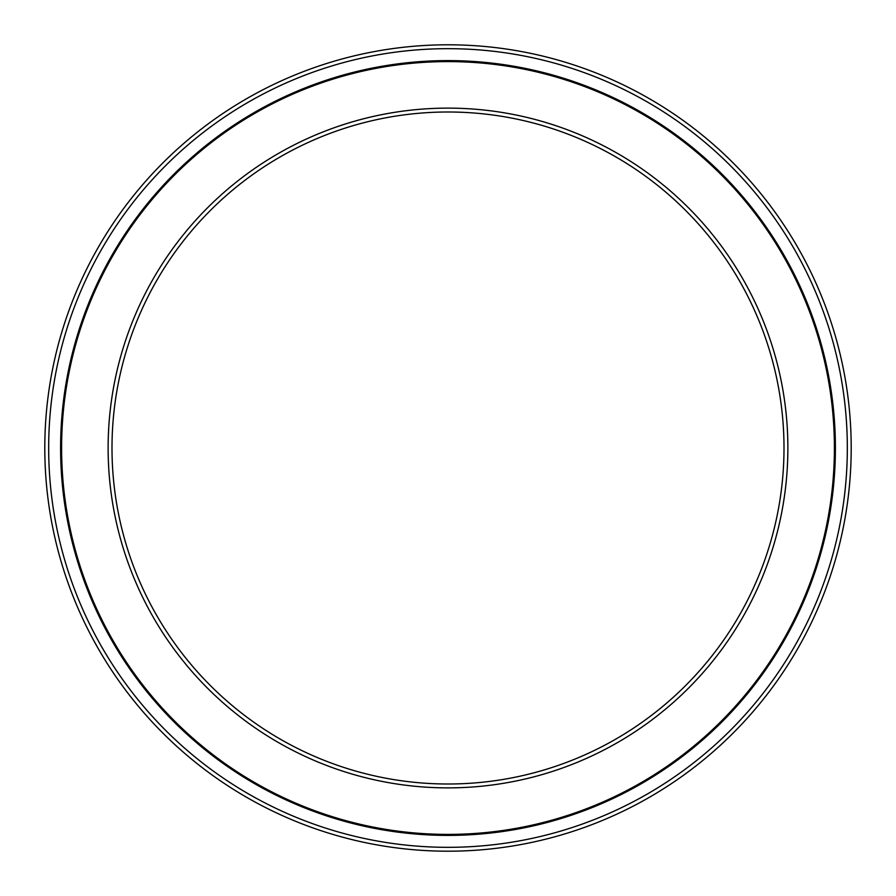 <?xml version="1.0" encoding="UTF-8"?>
<svg xmlns="http://www.w3.org/2000/svg" width="896" height="896" viewBox="0 0 896 896"><rect width="100%" height="100%" fill="white"/><g stroke="black" fill="none" stroke-linecap="round" stroke-linejoin="round"><path stroke-width="1.34" d="M448 61.6A386.4 386.4 0 0 1 834.4 448A386.4 386.4 0 0 1 448 834.4A386.4 386.4 0 0 1 61.6 448A386.4 386.4 0 0 1 448 61.6M448 108.125A339.875 339.875 0 0 1 787.875 448A339.875 339.875 0 0 1 448 787.875A339.875 339.875 0 0 1 108.125 448A339.875 339.875 0 0 1 448 108.125M448 112A336 336 0 0 1 784 448A336 336 0 0 1 448 784A336 336 0 0 1 112 448A336 336 0 0 1 448 112M448 44.8A403.2 403.2 0 0 1 851.2 448A403.2 403.2 0 0 1 448 851.2A403.2 403.2 0 0 1 44.8 448A403.2 403.2 0 0 1 448 44.8M448 60.603A387.397 387.397 0 0 1 835.397 448A387.397 387.397 0 0 1 448 835.397A387.397 387.397 0 0 1 60.603 448A387.397 387.397 0 0 1 448 60.603M448 48.675A399.325 399.325 0 0 0 48.675 448A399.325 399.325 0 0 0 448 847.325A399.325 399.325 0 0 0 847.325 448A399.325 399.325 0 0 0 448 48.675M448 61.488A386.512 386.512 0 0 1 834.512 448A386.512 386.512 0 0 1 448 834.512A386.512 386.512 0 0 1 61.488 448A386.512 386.512 0 0 1 448 61.488"/></g></svg>
